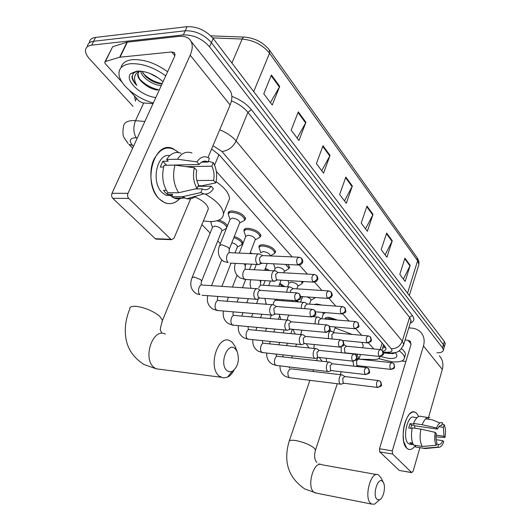 <?xml version="1.0" encoding="UTF-8"?>
<svg xmlns="http://www.w3.org/2000/svg" width="531" height="531" viewBox="0 0 531 531"><rect width="100%" height="100%" fill="white"/><g stroke="black" fill="none" stroke-linecap="round" stroke-linejoin="round"><path stroke-width="0.8" d="M228.363 214.146L228.191 213.283C228.264 211.783 229.618 211.019 232.246 210.993C239.514 212.015 243.955 214.61 245.568 218.785L244.346 220.571M244.101 231.284L243.921 230.441C244.008 228.987 245.368 228.264 248.004 228.27C255.086 229.299 259.4 231.781 260.933 235.724L259.778 237.403M259.141 247.658L258.962 246.829C259.048 245.422 260.416 244.738 263.057 244.771C269.96 245.807 274.149 248.189 275.622 251.92L274.527 253.499M287.769 264.511L289.667 267.418L288.632 268.898L286.873 269.894M302.942 281.49L303.115 282.253M313.728 304.462L317.087 304.004L321.859 305.066M325.105 319.025L325.098 318.872C325.204 317.677 326.585 317.16 329.24 317.319L337.47 320.06M297.699 300.646L298.024 301.654M250.22 252.736L252.437 253.672M219.031 220.033C223.412 221.593 226.206 223.558 227.414 225.934M234.29 236.527C239.481 238.353 242.362 240.536 242.932 243.085L241.831 244.645M265.407 268.281L269.496 270.571M279.903 283.196L284.629 286.64M373.778 348.933L368.408 342.873M361.677 335.287L355.85 328.716M349.033 321.029L342.707 313.901M335.804 306.108L328.941 298.376M321.945 290.484L314.511 282.094M307.416 274.096L299.351 265.002M292.163 256.898L216.323 171.374M359.66 359.228L373.884 359.507C377.7 359.52 379.685 358.637 379.824 356.859L379.784 356.474M201.893 224.613L210.137 233.109M217.756 240.968L220.338 243.636M210.913 222.124L210.767 221.56M269.569 283.322L269.994 282.193M133.049 106.366L89.58 58.934C86.845 55.908 85.478 53.107 85.478 50.525C85.65 47.485 87.721 45.693 91.697 45.155L183.334 34.913C193.47 34.714 202.205 38.67 209.533 46.781L442.535 347.845L443.398 349.969C443.173 351.854 441.015 352.79 436.92 352.77M89.321 42.838C89.52 39.779 91.604 37.973 95.567 37.416L187.111 26.669L185.226 30.778C195.355 30.559 204.07 34.515 211.371 42.639L443.458 344.659L444.314 346.796L444.042 347.725L444.314 346.796L443.458 344.659L211.371 42.639C204.07 34.515 195.355 30.559 185.226 30.778L93.635 41.279L185.226 30.778L183.334 34.913M87.403 46.688C87.582 43.628 89.659 41.823 93.635 41.279C89.659 41.823 87.582 43.628 87.403 46.688M382.911 351.276L384.709 350.679L385.891 349.504L386.044 348.754L384.869 346.272L219.562 155.171L211.597 148.999M385.659 347.393L382.559 348.137M187.111 26.669C197.227 26.424 205.922 30.373 213.196 38.517L444.374 341.479L445.23 343.623L444.958 344.566M392.263 240.769L386.913 257.243L381.192 249.643L386.641 233.049L392.263 240.769L392.031 241.333L386.435 233.667M410.191 265.361L405.153 281.443L399.81 274.354L404.941 258.159L410.191 265.361L409.965 265.912L404.748 258.763M330.043 155.41L323.558 173.146L316.383 163.628L323.007 145.753L330.043 155.41L329.764 156.021L322.755 146.423M305.916 122.309L298.953 140.496L291.174 130.168L298.283 111.842L305.916 122.309L305.617 122.94L298.017 112.526M279.731 86.387L272.237 105.038L263.774 93.801L271.434 75.004L279.731 86.387L279.412 87.031L271.149 75.707M373.034 214.385L367.346 231.264L361.193 223.1L366.987 206.094L373.034 214.385L372.782 214.969L366.768 206.725M352.352 186.009L346.285 203.313L339.648 194.505L345.834 177.075L352.352 186.009L352.086 186.607L345.608 177.726M344.46 200.891L352.086 186.607M365.527 228.854L372.782 214.969M270.412 102.616L279.412 87.031M297.121 138.067L305.617 122.94M321.72 170.716L329.764 156.021M403.361 279.074L409.965 265.912M385.114 254.847L392.031 241.333M153.326 102.981C136.162 98.62 118.506 83.659 118.977 73.245C119.216 67.802 123.059 64.623 130.5 63.72C142.029 63.222 153.778 67.258 165.745 75.833M121.035 67.716C121.984 63.129 125.781 60.441 132.438 59.658C143.954 59.127 155.683 63.156 167.617 71.738M155.822 97.525C140.947 96.031 123.783 79.856 130.898 73.497L136.965 71.094C146.217 70.968 154.906 74.526 163.03 81.767M141.896 71.267L145.487 76.258C150.605 80.911 155.888 83.42 161.344 83.779L162.121 83.759M140.549 71.114C142.023 77.984 153.638 85.445 160.621 85.352L161.397 85.332M149.596 73.305L158.908 78.309M138.704 71.559L138.511 71.957M138.332 72.448L138.1 73.69C137.98 76.338 139.414 79.232 142.401 82.378L142.627 82.597C139.394 79.816 137.741 77.148 137.675 74.592L138.777 71.904L139.932 71.068M137.549 71.054L133.766 72.92L131.96 76.464C132.013 79.272 133.639 82.259 136.832 85.418C133.493 79.803 133.819 75.362 137.801 72.103L139.726 71.088M142.627 82.597C147.16 86.752 152.125 89.261 157.521 90.131M147.625 86.434L152.085 88.65M142.919 73.125C148.481 78.78 154.906 82.278 162.187 83.606M139.845 79.205C145.454 84.94 151.946 88.491 159.327 89.858M131.96 76.464L132.332 75.687C132.206 78.608 133.712 81.854 136.832 85.418M159.293 198.979C150.983 190.802 148.242 172.303 153.658 159.904C160.674 147.054 169.024 144.611 178.715 152.596L173.225 148.773C154.408 139.115 141.837 183.202 159.293 198.979C166.674 205.49 173.69 205.178 180.354 198.043C175.668 203.36 170.391 204.893 164.524 202.636L159.293 198.979M153.008 103.671L142.739 102.914L139.162 101.155L129.458 90.423M122.15 82.332L105.37 63.773L104.7 62.386L105.423 61.523L119.687 57.229L126.955 42.195L178.914 36.393C183.368 35.929 186.839 36.825 189.321 39.082C192.899 42.745 193.191 48.115 190.198 55.191L127.998 193.324C127.294 195.289 127.54 196.981 128.734 198.402L112.758 198.309C111.556 196.901 111.304 195.235 112.008 193.291L174.493 56.711L175.024 54.64L174.261 52.615L171.745 51.965L119.687 57.229M105.019 61.722L112.678 46.695L126.955 42.195M190.908 41.086L228.775 89.062C232.379 92.812 232.83 98.116 230.135 104.972L208.013 157.501M157.621 238.811L155.888 239.116L155.311 238.724L170.929 239.282L128.734 198.402M170.929 239.282L171.493 239.667L174.035 238.187L190.636 198.767M155.311 238.724L112.758 198.309M197.028 188.505L198.567 184.841C196.317 180.507 195.7 175.681 196.716 170.371L194.373 167.796C192.64 175.482 193.523 182.392 197.028 188.505L178.642 192.726L167.789 192.707C162.685 184.708 161.444 175.575 164.066 165.3L174.965 165.101L194.373 167.796M199.225 164.457L196.895 161.869C200.585 156.672 204.74 155.477 209.373 158.271L208.145 162.048L207.296 161.597C204.296 160.415 201.607 161.364 199.225 164.457L166.256 165.26M208.145 162.048L201.514 162.181M183.381 197.326C180.341 199.125 177.208 199.351 173.976 198.01L171.646 196.669L172.668 194.3L167.318 194.286L165.28 192.567L163.455 190.33L166.303 190.33M172.077 195.66L165.957 195.289L162.088 192.561C150.718 182.199 156.904 152.941 169.781 155.576M171.294 195.308L170.418 195.999M196.895 161.869L177.513 159.234L166.628 159.479L168.201 161.165L162.825 161.278L160.269 167.073L163.601 167.019M166.628 159.479C170.716 153.3 175.562 151.235 181.151 153.3M177.513 159.234C181.589 153.008 186.408 150.93 191.963 153.008M198.176 185.777L201.966 185.764L215.805 182.87L213.581 180.401L196.888 180.52M195.806 196.165C193.038 198.494 190.058 199.351 186.866 198.733L182.472 196.722L200.804 192.561L202.331 188.91L195.235 188.917M171.646 196.669L182.472 196.722M186.009 166.634L211.823 166.19L213.309 162.625L208.424 161.384M213.309 162.625C216.635 168.692 217.464 175.442 215.805 182.87M197.963 186.275L211.159 186.235L213.402 188.697C210.747 192.813 207.535 194.538 203.778 193.868L200.804 192.561M211.823 166.19C213.98 170.491 214.564 175.23 213.581 180.401M211.159 186.235C208.783 189.448 206.048 190.443 202.948 189.228L202.331 188.91M178.642 192.726C173.571 184.662 172.349 175.456 174.965 165.101M178.496 165.592L177.931 164.856M167.318 194.286L167.995 192.713M166.395 165.068L162.825 161.278M179.657 165.752L180.062 164.816M227.036 370.691L229.538 371.866L232.233 371.421C238.094 366.782 239.74 360.131 237.158 351.456L235.266 348.801C227.62 341.094 218.779 364.279 227.036 370.691M233.965 370.246C232.173 373.632 229.989 375.955 227.427 377.209L223.252 377.933L219.31 376.134C207.475 367.372 217.962 333.753 230.102 340.842L232.133 342.223L235.074 346.351L236.388 350.095M205.291 194.047C216.807 200.791 222.881 207.329 223.505 213.654C223.232 218.958 218.613 221.586 209.645 221.553L203.4 220.956M207.362 211.318L208.351 208.915C207.634 204.621 203.134 200.618 194.85 196.908M216.09 181.642C224.739 187.689 229.219 193.39 229.531 198.733L227.593 203.526M377.129 499.439L379.459 499.83C383.369 498.609 386.01 486.934 383.402 482.513L382.519 481.332C377.82 476.473 372.065 495.622 377.129 499.439M378.019 501.111L374.574 504.165L371.707 504.098L370.93 503.58C363.483 498.231 370.897 470.181 378.411 474.873L380.707 477.349L383.402 482.513M356.859 354.077L359.089 359.168M335.028 327.899L352.093 334.404M362.016 342.369L363.27 345.774L362.62 347.818L363.27 345.774M192.176 277.335L212.513 227.255L214.663 226.093C218.653 226.691 221.102 228.111 222.011 230.354L221.752 231.012M212.486 227.328L211.099 223.325L211.146 221.553M260.502 290.391L257.927 288.771C256.446 288.293 255.238 289.149 254.303 291.353C253.38 294.38 253.665 296.842 255.159 298.734L256.599 299.418L258.252 298.714M296.583 292.873L259.971 290.311L258.398 291.433L257.581 294.413L258.385 297.4L260.044 298.083M216.953 220.783C222.642 222.396 225.887 224.666 226.697 227.58L226.691 227.746M226.372 228.556L224.414 229.465M276.226 306.46L273.671 304.84C272.25 304.382 271.089 305.239 270.179 307.422C269.297 310.396 269.569 312.786 270.989 314.598L272.323 315.235L273.837 314.617M311.863 309.261L276.299 306.487L273.784 308.358L274.361 313.549L275.689 313.967M231.841 242.727C235.14 243.676 237.025 244.97 237.49 246.61L237.257 247.214M233.832 237.682C238.764 239.381 241.499 241.439 242.05 243.855L241.877 244.572L239.939 245.634M291.214 321.773L288.685 320.16C287.324 319.722 286.202 320.585 285.326 322.742C284.477 325.662 284.729 327.992 286.09 329.724L287.317 330.315L288.705 329.771M326.406 324.872L291.273 321.799L288.851 323.671L289.402 328.722L290.616 329.114M305.517 336.395L303.015 334.782C301.708 334.371 300.626 335.234 299.776 337.371C298.96 340.238 299.205 342.502 300.5 344.168L301.635 344.712L302.909 344.234M340.265 339.76L305.571 336.415L303.241 338.293L303.752 343.205L304.867 343.577M264.989 269.383L267.179 270.445M319.191 350.367L316.708 348.761C315.447 348.363 314.412 349.225 313.589 351.343C312.805 354.157 313.031 356.367 314.266 357.967L315.321 358.478L316.496 358.047M353.493 353.965L319.231 350.387L316.98 352.259L317.472 357.044L318.494 357.396M279.505 284.284L283.036 286.541M332.26 363.728L329.804 362.129C328.596 361.757 327.594 362.613 326.797 364.711C326.041 367.479 326.253 369.629 327.441 371.162L328.423 371.64L329.499 371.262M366.131 367.545L332.3 363.742L330.129 365.613L330.587 370.28L331.536 370.611M296.471 300.831L297.121 301.84M344.778 376.525L342.349 374.932C341.181 374.574 340.212 375.437 339.442 377.508C338.712 380.223 338.917 382.327 340.052 383.807L340.968 384.252L341.964 383.906M378.211 380.535L344.805 376.539L342.714 378.404L343.152 382.951L344.022 383.263M219.721 245.189L230.049 219.349L232.339 218.082C236.428 218.666 238.93 220.126 239.846 222.456L239.567 223.166M262.294 255.53L259.739 253.991C258.292 253.519 257.117 254.342 256.214 256.446C255.192 260.243 255.756 262.931 257.907 264.504L258.617 264.664L260.927 263.097M230.009 219.442L228.343 214.424C228.416 213.017 229.684 212.307 232.147 212.287C238.963 213.243 243.125 215.679 244.645 219.588L244.439 220.425L242.156 221.646M298.455 257.177L262.433 255.584L259.891 257.362L259.5 259.467L260.303 262.506L262.075 263.243M239.262 253.108L245.78 236.381L248.083 235.18C252.066 235.771 254.495 237.165 255.365 239.368L255.119 240.019M277.992 272.436L275.456 270.896C274.069 270.452 272.934 271.275 272.058 273.359C271.082 277.063 271.606 279.664 273.644 281.164L275.835 280.647M245.747 236.474L244.081 231.556C244.16 230.195 245.435 229.525 247.911 229.531C254.548 230.5 258.59 232.83 260.037 236.521L259.845 237.297L257.747 238.452M313.708 274.447L278.111 272.483L275.662 274.268L276.246 279.505L277.68 279.97M260.814 252.656L263.124 251.515C267.007 252.112 269.363 253.446 270.199 255.53L270.113 255.922M292.959 288.559L290.437 287.019C289.11 286.594 288.014 287.417 287.171 289.488L286.667 292.203M260.781 252.743L259.121 247.924C259.201 246.61 260.482 245.966 262.964 246.006C269.436 246.981 273.365 249.212 274.746 252.703L274.567 253.433L272.642 254.522M328.224 290.895L293.059 288.599L290.703 290.391L290.338 292.448M246.178 279.485L244.313 279.014C242.72 277.215 242.388 274.792 243.304 271.753C244.194 269.708 245.342 268.905 246.762 269.343L274.228 270.83L275.184 268.215L277.507 267.139C281.291 267.73 283.587 269.018 284.384 270.989L284.185 271.54M307.243 303.944L304.748 302.404C303.466 302 302.411 302.823 301.588 304.88L301.123 308.425M275.151 268.301L273.525 263.807M342.057 306.579L307.33 303.984L305.053 305.776L304.754 308.71M285.532 264.398L288.818 268.188L288.645 268.872L284.291 271.394M287.59 286.833L288.944 283.109L291.273 282.087C294.97 282.684 297.201 283.919 297.964 285.797L297.785 286.295M320.89 318.653L318.414 317.113C317.18 316.722 316.164 317.551 315.368 319.589L315.016 323.877M355.259 321.554L320.963 318.68L318.766 320.472L318.66 324.195M301.555 281.403L302.126 283.654L300.5 284.616M300.46 302.093L302.69 296.63M333.939 332.711L331.483 331.178C330.302 330.806 329.32 331.636 328.55 333.654L328.37 338.612M367.864 335.857L333.999 332.738L331.882 334.53L332.134 338.977M306.905 296.922C309.394 297.838 310.754 298.86 310.98 299.982L310.821 300.44M315.168 297.506L313.542 298.734M346.431 346.179L343.796 344.579M341.201 347.008L341.254 352.69M379.924 349.544L346.484 346.199L344.44 347.991L344.871 352.584L345.82 352.923M322.755 312.414L323.319 314.013M325.629 319.071L329.154 318.427L334.557 319.821M391.466 362.653L358.452 359.102L356.474 360.888L356.885 365.368L357.755 365.693M333.495 332.439L335.313 327.043M352.969 361.206L353.772 366.158M357.542 365.706L355.69 366.357M406.746 448.157L403.752 441.686C402.206 431.152 403.918 422.185 408.903 414.777C411.771 411.492 414.419 411.08 416.848 413.536L418.647 416.51L416.848 413.536L415.196 412.295C406.321 406.992 398.23 440.77 406.746 448.157C409.554 450.64 412.468 449.717 415.474 445.383C413.078 448.921 410.642 450.188 408.18 449.193L406.746 448.157M408.797 327.866L411.771 328.118C415.348 328.45 418.295 329.778 420.612 332.114C423.997 335.818 424.953 340.431 423.472 345.947L392.296 450.852L392.568 454.012L379.758 451.908L379.486 448.768L410.954 344.758L410.204 341.234L408.067 340.278L405.087 340.006M439.376 355.883C442.708 359.547 443.684 364.06 442.31 369.423L428.55 417.446M399.577 470.499L411.664 472.524L392.568 454.012M411.664 472.524L413.158 471.176L419.882 447.699M428.504 417.618L428.046 419.198M399.173 470.347L379.758 451.908M405.91 361.438L401.728 360.994M436.157 445.317L436.92 442.582C435.944 440.245 435.725 437.232 436.276 433.535L435.221 432.38C434.312 437.783 434.623 442.097 436.157 445.317L422.205 446.438L413.616 445.091C411.346 440.909 410.894 435.161 412.268 427.86L420.891 429.121L435.221 432.38M437.524 429.101L436.475 427.94C438.314 423.599 440.312 421.88 442.469 422.782L441.712 425.477C440.212 425.046 438.812 426.254 437.524 429.101L411.618 425.344L410.636 428.271M441.712 425.477L440.976 425.371M413.397 444.726L411.631 444.447L409.872 442.648L412.653 443.08M413.423 444.766L409.215 444.108L408.153 443.339C402.013 437.942 407.854 413.543 414.299 417.359L416.961 417.731M436.475 427.94L422.165 424.714L413.549 423.472L414.26 424.236L409.992 423.625L408.711 427.993L412.136 428.497M413.549 423.472C415.886 417.804 418.501 415.461 421.395 416.457L427.707 417.505M417.333 447.294L423.937 448.244L437.849 447.142L438.613 444.407L436.502 444.082M415.786 445.436L415.368 446.89M422.165 424.714C424.488 419.005 427.077 416.649 429.937 417.638M439.927 422.955L432.048 419.762L425.616 418.859M426.785 448.396L423.937 448.244M438.905 426.712L443.378 427.349L444.128 424.661L442.164 423.864M444.128 424.661C445.609 427.893 445.901 432.141 445.018 437.425L444.002 436.296L436.07 435.115M435.971 436.927L445.018 437.425M436.137 439.675L442.781 440.684L443.797 441.799C442.184 445.794 440.345 447.626 438.287 447.301L437.849 447.142M443.378 427.349L444.002 436.296M442.781 440.684C441.52 443.531 440.126 444.772 438.613 444.407M422.205 446.438C419.968 442.237 419.53 436.469 420.891 429.121M414.651 425.789L414.85 428.238M411.631 444.447L412.056 442.987M411.618 425.344L409.992 423.625M399.159 350.792C402.684 353.347 404.456 355.664 404.489 357.741C403.972 361.12 399.677 362.447 391.586 361.737L378.616 358.677M395.164 352.571L396.544 354.243C397.872 357.469 395.243 358.85 388.652 358.385L380.289 356.434M383.083 352.033L388.247 353.52L394.175 353.288L394.792 352.664M401.549 348.668C404.144 350.838 405.445 352.81 405.452 354.569L404.98 356.122M388.207 353.122L392.993 353.686M392.495 353.055L394.579 352.976M384.676 346.046L383.302 345.774M218.984 154.534L214.577 165.114M382.161 343.139L380.15 349.524M137.317 137.96L134.608 137.814C129.597 138.491 128.92 141.007 132.571 145.368L133.493 146.324M128.104 143.523L124.247 137.967C122.827 135.909 122.561 132.232 123.457 126.949C123.61 123.152 126.511 121.041 132.159 120.61L135.511 120.676L143.689 102.981M132.631 148.209L128.907 144.339L132.571 145.368M135.518 101.082L134.462 95.952M136.387 98.082L136.109 99.801M231.874 96.363C240.351 99.662 246.875 104.116 251.428 109.725L412.322 315.494C414.89 319.058 414.193 321.6 410.244 323.12M209.533 46.781L213.196 38.517M91.697 45.155L95.567 37.416M442.535 347.845L444.374 341.479M219.701 129.763C226.764 132.704 232.239 136.447 236.129 140.981L247.911 112.34C244.061 107.614 238.578 103.791 231.463 100.87M136.281 137.868C133.347 132.836 133.089 127.108 135.511 120.676L144.87 121.453M383.276 352.192L387.955 352.252C391.739 352.146 392.84 350.984 391.254 348.781L221.938 151.488C228.23 150.698 232.963 147.2 236.129 140.981L402.292 341.161L409.58 317.392L247.911 112.34L251.428 109.725M391.254 348.781C396.518 348.767 400.201 346.225 402.292 341.161L403.739 344.407L403.215 345.96M410.509 322.264L410.967 320.757L409.58 317.392L412.322 315.494M221.938 151.488L212.991 145.686M391.526 353.128L389.535 353.142L387.955 352.252M385.008 346.438L383.103 346.418M269.609 50.306L417.134 257.714L417.632 260.741L269.549 53.233L269.317 49.901C263.13 42.367 255.039 38.119 245.063 37.157C243.961 36.646 242.999 37.283 242.176 39.055L212.692 37.887M418.415 266.117L418.939 264.431L417.632 260.741L407.542 293.205M253.712 91.611L269.549 53.233C262.772 44.896 253.645 40.17 242.176 39.055L231.901 63.03M230.135 104.972L190.198 55.191M174.852 55.748L171.745 51.965M127.34 42.122L120.072 57.156M112.008 193.291L127.998 193.324M112.678 46.695L105.423 61.523M161.809 322.105L162.552 320.253L159.4 315.952C152.576 310.761 144.824 307.555 136.142 306.327C131.695 306.022 129.564 306.931 129.756 309.042C125.694 318.932 124.407 328.662 125.88 338.234C127.566 349.04 133.626 357.814 144.067 364.558L156.18 368.793L160.847 369.403M165.4 334.085C152.742 327.215 142.069 359.208 154.395 367.704L156.18 368.793L221.022 377.262M315.281 450.779L315.533 449.996L314.013 447.912C309.487 444.547 303.44 442.097 295.88 440.571C291.293 439.887 289.003 440.285 289.003 441.772C283.235 462.01 288.492 477.734 304.781 488.958L316.741 493.199M376.605 474.548L321.819 464.738C313.834 460.085 306.175 487.02 314.086 492.323L314.916 492.834L371.707 504.098M295.515 300.327C297.625 300.267 299.159 299.179 300.121 297.061L299.464 293.869L297.479 292.939C294.605 293.749 293.948 296.212 295.515 300.327L296.995 300.758M256.646 288.685L202.756 285.081C199.317 283.368 196.762 292.017 199.941 294.652L196.397 293.809C190.994 290.138 189.507 284.848 191.93 277.932L194.047 276.956L200.625 279.638L201.627 281.138L201.402 281.722M255.902 299.258L202.032 295.256M310.768 316.569C312.845 316.522 314.352 315.467 315.275 313.396L314.604 310.237L312.673 309.327C309.918 310.157 309.288 312.573 310.768 316.569L312.115 316.974M272.503 304.748L219.184 300.639C215.898 298.986 213.402 307.509 216.456 310.024L218.367 310.595M217.876 296.431L217.703 297.141M325.297 332.034C327.348 332.008 328.815 330.979 329.711 328.941L329.014 325.828L327.142 324.939C324.507 325.788 323.89 328.151 325.297 332.034L326.532 332.419M287.623 320.067L234.875 315.5C231.728 313.907 229.299 322.297 232.226 324.713L233.979 325.251M339.156 346.776C341.167 346.77 342.608 345.767 343.471 343.769L342.76 340.69L340.942 339.82C338.406 340.69 337.816 343.006 339.156 346.776L340.278 347.141M302.046 334.689L249.882 329.718C246.862 328.171 244.499 336.442 247.307 338.751L248.92 339.263M352.378 360.848C354.363 360.861 355.77 359.885 356.606 357.921L355.883 354.881L354.111 354.031C351.681 354.914 351.104 357.19 352.378 360.848L353.407 361.193M315.819 348.668L264.239 343.318C261.345 341.831 259.042 349.975 261.743 352.192L263.23 352.67M365.016 374.302C366.967 374.322 368.348 373.373 369.158 371.441L368.421 368.441L366.689 367.611C364.359 368.507 363.795 370.738 365.016 374.302L365.959 374.62M328.994 362.042L277.998 356.354C275.224 354.914 272.974 362.945 275.569 365.069L276.943 365.52M377.103 387.159C379.028 387.199 380.375 386.276 381.158 384.378L380.415 381.411L378.729 380.594C376.479 381.504 375.941 383.694 377.103 387.159L377.972 387.464M341.606 374.846L291.187 368.853C287.822 369.988 287.039 372.842 288.831 377.415L290.099 377.84M297.506 264.571C299.617 264.458 301.157 263.363 302.119 261.279L301.562 258.252L299.398 257.216C296.577 257.986 295.946 260.436 297.506 264.571L299.099 265.042M258.385 253.931L230.673 252.736C229.2 252.271 227.998 253.075 227.082 255.139C226.126 258.232 226.485 260.721 228.151 262.606L223.617 261.365C218.546 257.648 217.152 252.477 219.449 245.866L221.719 244.698L228.403 247.453L229.352 249.032L229.093 249.696M257.907 264.504L230.195 263.11M312.726 281.695C314.803 281.609 316.31 280.541 317.239 278.49L316.655 275.503L314.564 274.494C311.856 275.284 311.246 277.686 312.726 281.695L314.173 282.14M244.134 263.814L245.289 265.533L245.07 266.137M327.215 297.997C329.266 297.937 330.74 296.895 331.636 294.884L331.032 291.931L329.001 290.948C326.406 291.758 325.808 294.108 327.215 297.997L328.543 298.422M289.322 286.946L262.115 285.193C260.754 284.775 259.646 285.578 258.783 287.61M260.084 280.335L260.316 281.842M341.035 313.549C343.053 313.502 344.493 312.493 345.356 310.516L344.745 307.595L342.767 306.633C340.278 307.462 339.701 309.765 341.035 313.549L342.249 313.947M277.149 299.331L276.784 300.34C275.476 299.935 274.408 300.745 273.571 302.756L273.126 304.694M354.23 328.39C356.215 328.364 357.622 327.375 358.458 325.437L357.828 322.549L355.903 321.607C353.513 322.45 352.956 324.713 354.23 328.39L355.339 328.762M289.156 315.089L287.709 317.246L287.238 320.034M366.828 342.568C368.786 342.555 370.167 341.599 370.977 339.687L370.333 336.833L368.461 335.917C366.158 336.773 365.613 338.99 366.828 342.568L367.85 342.92M301.681 330.136L300.818 334.576M378.888 356.128C380.813 356.135 382.167 355.199 382.951 353.321L382.293 350.506L380.468 349.604C378.251 350.467 377.727 352.644 378.888 356.128L379.824 356.467M314.179 344.519L313.887 348.469M390.424 369.111C392.323 369.131 393.657 368.222 394.414 366.377L393.75 363.589L391.964 362.706C389.834 363.582 389.323 365.72 390.424 369.111L391.294 369.43M326.373 358.252L326.479 361.757M442.31 369.423L423.472 345.947M411.113 343.995L408.067 340.278M379.486 448.768L392.296 450.852M383.282 345.847L384.537 345.88M383.608 344.811L381.915 350.195M379.944 356.467L379.824 356.859M269.562 283.162L269.881 282.306M325.098 318.872L325.344 318.162M258.962 246.829L259.374 245.74M243.921 230.441L244.386 229.259M228.191 213.283L228.708 211.995M443.398 349.969L445.23 343.623M383.369 353.055L389.535 353.142C396.338 352.571 399.232 353.307 403.739 344.407L410.967 320.757L411.279 320.976L410.503 322.284M417.399 258.086L418.879 261.305L418.939 264.431L409.308 295.521M210.794 35.829L243.762 37.104M137.675 74.592L138.1 73.69M138.777 71.904L137.801 72.103M133.766 72.92L130.898 73.497M174.672 53.12L174.261 52.615M155.888 239.116L171.493 239.667M207.296 161.597L202.344 161.703M172.23 195.308L165.957 195.289M184.788 198.063L173.976 198.01M203.778 193.868L186.866 198.733M237.158 351.456L235.074 346.351M232.233 371.421L227.427 377.209M223.505 213.654L229.531 198.733M208.351 208.915L162.552 320.253C158.888 332.618 160.74 329.087 161.53 332.964M320.047 464.386L318.786 463.862M379.459 499.83L374.574 504.165M317.611 357.642L316.582 360.655M313.469 369.822L312.918 371.435M309.898 380.315L289.282 440.949M359.122 358.624L360.469 354.456M337.278 383.734L315.533 449.996C313.954 455.711 314.418 459.859 316.914 462.441M341.221 371.74L340.252 374.687M299.849 294.26C300.851 298.84 302.464 298.688 296.032 300.719L259.128 298.017M201.349 284.689C200.897 284.331 200.99 283.149 201.627 281.138L222.011 230.354M221.905 230.806L226.438 228.383M226.697 227.58L227.387 225.861M259.626 298.13L256.599 299.418M271.68 315.082L217.166 310.496L212.964 309.168C208.252 306.161 206.513 301.668 207.747 295.681M221.732 259.918L211.53 285.665M314.983 310.628C315.945 315.149 317.545 314.936 311.252 316.927L274.859 313.901M217.723 300.194C217.232 299.75 217.292 298.555 217.902 296.61L217.969 296.437M237.49 246.61L235.021 252.922M231.012 263.15L221.918 286.362M237.39 247.034L241.877 244.572M242.05 243.855L242.713 242.169M275.323 314.007L272.323 315.235M286.72 330.176L232.89 325.145L228.795 323.844C224.274 321.003 222.482 316.728 223.432 311.02M237.012 275.257L232.439 287.065M228.503 297.221L226.949 301.236M329.393 326.213C330.322 330.64 331.915 330.435 325.742 332.36L289.86 329.047M233.375 315.009C232.903 314.631 232.877 313.575 233.288 311.85M251.528 264.186L249.497 269.489M245.641 279.558L242.514 287.742M238.598 297.971L237.052 302.013M290.284 329.147L287.317 330.315M301.084 344.579L247.924 339.156L243.941 337.875C239.587 335.187 237.762 331.118 238.459 325.669M248.316 298.694L246.776 302.763M243.025 312.673L241.731 316.098M343.139 341.075C344.028 345.455 345.615 345.19 339.568 347.082L304.177 343.504M248.342 329.18L248.023 326.558M265.142 280.647L263.409 285.28M258.405 298.654L256.586 303.52M252.849 313.496L251.561 316.947M304.575 343.603L301.635 344.712M314.81 358.352L262.314 352.571L258.438 351.31C254.243 348.754 252.391 344.871 252.875 339.661M265.852 303.42L265.553 304.21M261.843 314.252L260.555 317.724M256.977 327.395L255.902 330.289M356.255 355.266C357.137 359.533 358.637 359.368 352.757 361.133L317.863 357.323M262.672 342.747L262.208 340.617M271.394 315.056L270.12 318.554M266.555 328.291L265.487 331.205M318.228 357.416L315.321 358.478M327.946 371.527L276.107 365.421L272.323 364.18C268.288 361.75 266.416 358.04 266.708 353.055M279.498 316.29L278.417 319.27M274.872 329.067L273.81 332.001M270.385 341.453L269.509 343.869M368.793 368.819C369.629 373.008 371.182 372.802 365.368 374.561L330.959 370.538M276.412 355.75L275.868 354.064M284.198 329.937L283.142 332.891M279.731 342.402L278.861 344.838M297.42 301.867L297.791 300.825M331.298 370.625L328.423 371.64M340.524 384.139L289.329 377.747L285.645 376.525C281.749 374.202 279.864 370.651 279.996 365.879M292.362 329.28L290.822 333.621M287.43 343.192L286.561 345.635M283.282 354.881L282.578 356.865M380.78 381.789C381.61 385.911 383.09 385.738 377.428 387.411L343.491 383.196M289.587 368.229L289.037 366.941M296.537 344.121L295.674 346.577M292.408 355.883L291.711 357.881M343.809 383.276L340.968 384.252M228.828 213.216L229.545 211.438M301.9 258.617C302.896 260.801 303.095 262.068 302.497 262.433C301.761 263.104 302.969 264.226 298.09 265.022L261.113 263.19M229.06 252.311L229.352 249.032L239.846 222.456M239.727 222.947L244.439 220.425M261.617 263.31L258.617 264.664M244.645 219.588L245.349 217.796M273.644 281.164L244.937 279.412L239.853 277.759C235.08 274.354 233.56 269.556 235.299 263.369M244.512 230.454L245.203 228.702M316.994 275.868C317.969 277.965 318.169 279.193 317.598 279.538C316.821 280.229 318.182 281.264 313.263 282.107L276.804 279.917M245.096 268.852L245.289 265.533L245.919 263.9M255.365 239.368L249.902 253.566M255.258 239.826L259.845 237.297M277.268 280.023L274.295 281.317M260.037 236.521L260.708 234.762M250.977 288.306L250.074 284.151L250.586 279.757M256.334 264.425L254.309 269.748M259.506 246.915L260.163 245.196M331.371 292.296C332.32 294.366 332.512 295.561 331.955 295.886C331.191 296.557 332.565 297.552 327.72 298.382L300.752 296.49M260.409 284.643L260.854 280.388M270.199 255.53L270.053 255.915M267.206 263.495L264.644 270.312M270.16 255.922L274.567 253.433M274.746 252.703L275.39 250.977M266.263 304.27L264.869 298.435M270.445 280.972L268.719 285.618M276.79 300.34L303.725 302.331M345.077 307.96C345.86 312.128 347.5 312.016 341.499 313.901L315.673 311.85M275.045 299.743L274.753 299.159M284.384 270.989L283.727 272.795M281.018 280.169L278.775 286.269M288.818 268.188L289.435 266.496M280.985 319.489L279.107 314.252M282.897 299.756L282.532 300.765M313.383 316.695L317.478 317.034M288.917 283.189L287.935 280.587M358.159 322.908C358.81 327.196 360.828 326.492 354.655 328.716L329.618 326.505M297.964 285.797L296.869 288.851M292.694 300.473L292.329 301.489M297.878 286.169L302.126 283.654M302.285 283.023L302.836 281.483M295.19 334.039L292.893 329.326M329.406 330.992L330.634 331.098M302.106 297.46L301.761 296.563M370.665 337.198C371.388 341.26 373.021 341.048 367.226 342.873L342.502 340.484M310.98 299.982L309.52 304.144M310.894 300.334L315.049 297.831M308.916 347.951L306.248 343.716M382.625 350.858C383.329 354.881 384.922 354.655 379.253 356.414L345.256 352.863M323.465 313.589L321.693 318.739M323.379 313.914L325.483 312.626M345.581 352.942L345.163 353.095M322.231 361.286L319.191 357.469M358.405 359.082L357.024 358.213M325.549 319.065L326.034 317.651M394.075 363.947L394.619 367.12C393.883 367.704 395.396 368.567 390.77 369.384L357.244 365.633M410.609 341.732L410.204 341.234M399.332 470.459L411.824 472.63M424.196 448.383L415.627 447.029M438.287 447.301L424.767 448.589M396.318 353.892L396.544 354.243M404.489 357.741L405.452 354.569"/></g></svg>
